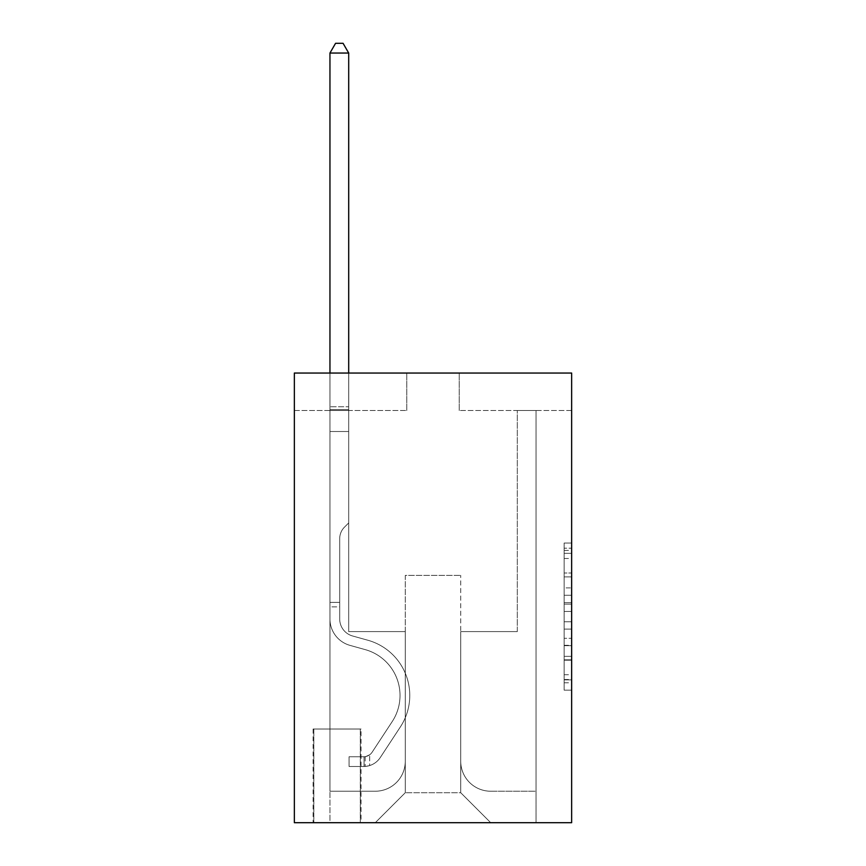 <?xml version="1.0" encoding="UTF-8"?>
<svg xmlns="http://www.w3.org/2000/svg" width="866" height="866" viewBox="0 0 866 866"><rect width="100%" height="100%" fill="white"/><g stroke="black" fill="none" stroke-linecap="round" stroke-linejoin="round"><path stroke-width="0.65" stroke-dasharray="4.33 3.25" d="M564.145 587.917L564.145 611.461L571.647 611.461L571.647 682.809L571.647 550.408L571.647 611.461L564.145 611.461L564.145 548.2L564.145 690.17L564.145 543.047L564.145 679.875L571.647 679.875L564.145 679.875L571.647 679.875L564.145 679.875L564.145 656.331L564.145 690.17L571.647 690.17L571.647 543.047L571.647 679.507L571.647 621.756L564.145 621.756L571.647 621.756L571.647 656.331L571.647 553.342L564.145 553.342L571.647 553.342L571.647 690.17L571.647 550.408L571.647 690.17L564.145 690.17L564.145 543.047L571.647 543.047L571.647 550.408L571.647 543.047L571.647 550.408L571.647 543.047L571.647 548.2L571.647 543.047L564.145 543.047L564.145 553.342L571.647 553.342L564.145 553.342L564.145 587.917L571.647 587.917M361.057 729.02L313.091 729.02L361.057 729.02L361.057 822.7L313.091 822.7L361.057 822.7M313.091 729.02L313.091 822.7M571.647 602.628L571.647 595.278L571.647 602.628L564.145 602.628L564.145 573.021L564.145 660.195L564.145 638.307L571.647 638.307L564.145 638.307L564.145 690.17L571.647 690.17L564.145 690.17L571.647 690.17L564.145 690.17L564.145 543.047L571.647 543.047L564.145 543.047L571.647 543.047L564.145 543.047L564.145 602.628L571.647 602.628M571.647 373.051L571.647 822.7L294.353 822.7L294.353 373.051L406.771 373.051L294.353 373.051L294.353 410.516L406.771 410.516L294.353 410.516L294.353 373.051L571.647 373.051L459.229 373.051L571.647 373.051L571.647 410.516L571.647 373.051M571.647 410.516L459.229 410.516L571.647 410.516M517.305 410.516L536.043 410.516L517.305 410.516L536.043 410.516L517.305 410.516L536.043 410.516L517.305 410.516L536.043 410.516L517.305 410.516L536.043 410.516L517.305 410.516L536.043 410.516L517.305 410.516L536.043 410.516L517.305 410.516L536.043 410.516L517.305 410.516L536.043 410.516L517.305 410.516L536.043 410.516L517.305 410.516L517.305 631.595L460.734 631.595L460.734 792.726L405.266 792.726L460.734 792.726L490.708 822.7L536.043 822.7L536.043 410.516L536.043 822.7L375.292 822.7L490.708 822.7L460.734 792.726L490.708 822.7L460.734 792.726L460.734 575.392L460.734 761.246A29.974 29.974 0 0 0 490.708 791.221L536.043 791.221L536.043 410.516L536.043 791.221L536.043 410.516L536.043 791.221L536.043 410.516L536.043 791.221L536.043 410.516L536.043 791.221L536.043 410.516L536.043 791.221L536.043 410.516L536.043 791.221L536.043 410.516L536.043 791.221L536.043 410.516L536.043 791.221L490.708 791.221A29.974 29.974 0 0 1 460.734 761.246A29.974 29.974 0 0 0 490.708 791.221A29.974 29.974 0 0 1 460.734 761.246A29.974 29.974 0 0 0 490.708 791.221A29.974 29.974 0 0 1 460.734 761.246A29.974 29.974 0 0 0 490.708 791.221A29.974 29.974 0 0 1 460.734 761.246A29.974 29.974 0 0 0 490.708 791.221A29.974 29.974 0 0 1 460.734 761.246A29.974 29.974 0 0 0 490.708 791.221A29.974 29.974 0 0 1 460.734 761.246A29.974 29.974 0 0 0 490.708 791.221A29.974 29.974 0 0 1 460.734 761.246A29.974 29.974 0 0 0 490.708 791.221A29.974 29.974 0 0 1 460.734 761.246A29.974 29.974 0 0 0 490.708 791.221A29.974 29.974 0 0 1 460.734 761.246L460.734 631.595L460.734 761.246L460.734 631.595L460.734 761.246L460.734 631.595L460.734 761.246L460.734 631.595L460.734 761.246L460.734 631.595L460.734 761.246L460.734 631.595L460.734 761.246L460.734 631.595L460.734 761.246L460.734 631.595L460.734 761.246L460.734 631.595L517.305 631.595L460.734 631.595L517.305 631.595L460.734 631.595L517.305 631.595L460.734 631.595L517.305 631.595L460.734 631.595L517.305 631.595L460.734 631.595L517.305 631.595L460.734 631.595L517.305 631.595L460.734 631.595L517.305 631.595L460.734 631.595L517.305 631.595L460.734 631.595L517.305 631.595L517.305 410.516M329.957 410.516L348.695 410.516L329.957 410.516L348.695 410.516L329.957 410.516L348.695 410.516L329.957 410.516L348.695 410.516L329.957 410.516L348.695 410.516L329.957 410.516L348.695 410.516L329.957 410.516L348.695 410.516L329.957 410.516L348.695 410.516L329.957 410.516L348.695 410.516L329.957 410.516L348.695 410.516L329.957 410.516L329.957 822.7L375.292 822.7L405.266 792.726L405.266 631.595L348.695 631.595L348.695 410.516L348.695 631.595L348.695 410.516L348.695 631.595L348.695 410.516L348.695 631.595L348.695 410.516L348.695 631.595L348.695 410.516L348.695 631.595L348.695 410.516L348.695 631.595L348.695 410.516L348.695 631.595L348.695 410.516L348.695 631.595L348.695 410.516L348.695 631.595L348.695 410.516L348.695 631.595L405.266 631.595L348.695 631.595L405.266 631.595L348.695 631.595L405.266 631.595L348.695 631.595L405.266 631.595L348.695 631.595L405.266 631.595L348.695 631.595L405.266 631.595L348.695 631.595L405.266 631.595L348.695 631.595L405.266 631.595L348.695 631.595L405.266 631.595L348.695 631.595L405.266 631.595L405.266 792.726L375.292 822.7L405.266 792.726L375.292 822.7L329.957 822.7L329.957 410.516L329.957 791.221L375.292 791.221A29.974 29.974 0 0 0 405.266 761.246L405.266 631.595L405.266 761.246A29.974 29.974 0 0 1 375.292 791.221A29.974 29.974 0 0 0 405.266 761.246A29.974 29.974 0 0 1 375.292 791.221A29.974 29.974 0 0 0 405.266 761.246A29.974 29.974 0 0 1 375.292 791.221A29.974 29.974 0 0 0 405.266 761.246A29.974 29.974 0 0 1 375.292 791.221A29.974 29.974 0 0 0 405.266 761.246A29.974 29.974 0 0 1 375.292 791.221A29.974 29.974 0 0 0 405.266 761.246A29.974 29.974 0 0 1 375.292 791.221A29.974 29.974 0 0 0 405.266 761.246A29.974 29.974 0 0 1 375.292 791.221A29.974 29.974 0 0 0 405.266 761.246A29.974 29.974 0 0 1 375.292 791.221A29.974 29.974 0 0 0 405.266 761.246A29.974 29.974 0 0 1 375.292 791.221L329.957 791.221L375.292 791.221L329.957 791.221L375.292 791.221L329.957 791.221L375.292 791.221L329.957 791.221L375.292 791.221L329.957 791.221L375.292 791.221L329.957 791.221L375.292 791.221L329.957 791.221L375.292 791.221L329.957 791.221L375.292 791.221L329.957 791.221L329.957 410.516M313.838 822.7L360.31 822.7L313.838 822.7L313.838 729.02L360.31 729.02L360.31 822.7L360.31 729.02L313.838 729.02L313.838 822.7M405.266 575.392L405.266 792.726L405.266 575.392L460.734 575.392L405.266 575.392M459.229 410.516L459.229 373.051L459.229 410.516M406.771 410.516L406.771 373.051L406.771 410.516M564.145 611.461L571.647 611.461L564.145 611.461M564.145 548.2L564.145 543.047L564.145 548.2L571.647 548.2L564.145 548.2M564.145 659.827L564.145 629.117L564.145 659.827L571.647 659.827L564.145 659.827M564.145 629.117L564.145 621.756L571.647 621.756L564.145 621.756L564.145 629.117L571.647 629.117L564.145 629.117M564.145 573.021L564.145 553.342L564.145 573.021L571.647 573.021L564.145 573.021M564.145 543.047L571.647 543.047L564.145 543.047L564.145 550.408L564.145 543.047L571.647 543.047M564.145 690.17L571.647 690.17L564.145 690.17L564.145 682.809L564.145 690.17M329.957 606.871L329.957 53.043L329.957 431.506L329.957 53.043L348.695 53.043L348.695 406.771L348.695 53.043L329.957 53.043L335.575 43.3L343.066 43.3L335.575 43.3L329.957 53.043L329.957 431.506L329.957 53.043L348.695 53.043L343.066 43.3L348.695 53.043L348.695 431.506L329.957 431.506L329.957 53.043L335.575 43.3L343.066 43.3L335.575 43.3L329.957 53.043L329.957 431.506L329.957 53.043L348.695 53.043L329.957 53.043L335.575 43.3L343.066 43.3L348.695 53.043L343.066 43.3L335.575 43.3L329.957 53.043L329.957 431.506L329.957 53.043L348.695 53.043L348.695 406.771L348.695 53.043L329.957 53.043L335.575 43.3L343.066 43.3L348.695 53.043L343.066 43.3L335.575 43.3L329.957 53.043L329.957 431.506L348.695 431.506L348.695 522.934L344.462 527.156A16.281 16.281 0 0 0 339.699 538.674A16.281 16.281 0 0 1 344.462 527.156L348.695 522.934L348.695 406.771L348.695 431.506L329.957 431.506L329.957 619.017A27.355 27.355 0 0 0 349.961 645.365A27.355 27.355 0 0 1 329.957 619.017L329.957 431.506L348.695 431.506L348.695 522.934L344.462 527.156A16.281 16.281 0 0 0 339.699 538.674A16.281 16.281 0 0 1 344.462 527.156L348.695 522.934L348.695 53.043L348.695 431.506L329.957 431.506L329.957 619.017A27.355 27.355 0 0 0 349.961 645.365A27.355 27.355 0 0 1 329.957 619.017L329.957 431.506L348.695 431.506L348.695 522.934L344.462 527.156A16.281 16.281 0 0 0 339.699 538.674A16.281 16.281 0 0 1 344.462 527.156L348.695 522.934L348.695 53.043L329.957 53.043L348.695 53.043L343.066 43.3L348.695 53.043L348.695 431.506L329.957 431.506L329.957 619.017A27.355 27.355 0 0 0 349.961 645.365A27.355 27.355 0 0 1 329.957 619.017L329.957 431.506L348.695 431.506L348.695 522.934L344.462 527.156A16.281 16.281 0 0 0 339.699 538.674A16.281 16.281 0 0 1 344.462 527.156L348.695 522.934L348.695 53.043L329.957 53.043L335.575 43.3L343.066 43.3L335.575 43.3L329.957 53.043L329.957 406.771L329.957 53.043L348.695 53.043L343.066 43.3L348.695 53.043L348.695 431.506L329.957 431.506L329.957 619.017A27.355 27.355 0 0 0 349.961 645.365L365.214 649.619L349.961 645.365A27.355 27.355 0 0 1 329.957 619.017L329.957 431.506L348.695 431.506L348.695 522.934L344.462 527.156A16.281 16.281 0 0 0 339.699 538.674A16.281 16.281 0 0 1 344.462 527.156L348.695 522.934L348.695 53.043L329.957 53.043L335.575 43.3L343.066 43.3L335.575 43.3L329.957 53.043L329.957 409.564L329.957 53.043L348.695 53.043L343.066 43.3L348.695 53.043L348.695 431.506L329.957 431.506L329.957 619.017A27.355 27.355 0 0 0 349.961 645.365A27.355 27.355 0 0 1 329.957 619.017L329.957 431.506L348.695 431.506L348.695 522.934L344.462 527.156A16.281 16.281 0 0 0 339.699 538.674A16.281 16.281 0 0 1 344.462 527.156L348.695 522.934L348.695 53.043L329.957 53.043L335.575 43.3L343.066 43.3L335.575 43.3L329.957 53.043L329.957 619.017A27.355 27.355 0 0 0 349.961 645.365A27.355 27.355 0 0 1 329.957 619.017L329.957 431.506L348.695 431.506L348.695 522.934L344.462 527.156A16.281 16.281 0 0 0 339.699 538.674A16.281 16.281 0 0 1 344.462 527.156L348.695 522.934L348.695 431.506L329.957 431.506L329.957 619.017A27.355 27.355 0 0 0 349.961 645.365L365.214 649.619L349.961 645.365A27.355 27.355 0 0 1 329.957 619.017L329.957 431.506L348.695 431.506L348.695 409.564L348.695 522.934L344.462 527.156A16.281 16.281 0 0 0 339.699 538.674A16.281 16.281 0 0 1 344.462 527.156L348.695 522.934L348.695 431.506L329.957 431.506L329.957 619.017A27.355 27.355 0 0 0 349.961 645.365A27.355 27.355 0 0 1 329.957 619.017L329.957 431.506L348.695 431.506L348.695 406.771L348.695 522.934L344.462 527.156A16.281 16.281 0 0 0 339.699 538.674A16.281 16.281 0 0 1 344.462 527.156L348.695 522.934L348.695 431.506L329.957 431.506L329.957 619.017A27.355 27.355 0 0 0 349.961 645.365A27.355 27.355 0 0 1 329.957 619.017L329.957 431.506L348.695 431.506L348.695 53.043L343.066 43.3L348.695 53.043L348.695 522.934L344.462 527.156A16.281 16.281 0 0 0 339.699 538.674A16.281 16.281 0 0 1 344.462 527.156L348.695 522.934L348.695 431.506L329.957 431.506L329.957 619.017L329.957 606.871L339.699 606.871L339.699 602.368L329.957 602.368L339.699 602.368L339.699 619.017L339.699 538.674L339.699 619.017A17.612 17.612 0 0 0 352.581 635.98A17.612 17.612 0 0 1 339.699 619.017L339.699 538.674L339.699 619.017L339.699 602.368L329.957 602.368L339.699 602.368L339.699 619.017A17.612 17.612 0 0 0 352.581 635.98A17.612 17.612 0 0 1 339.699 619.017L339.699 538.674L339.699 619.017A17.612 17.612 0 0 0 352.581 635.98A17.612 17.612 0 0 1 339.699 619.017L339.699 538.674L339.699 619.017L339.699 602.368L329.957 602.368L339.699 602.368L339.699 619.017A17.612 17.612 0 0 0 352.581 635.98L367.834 640.234L352.581 635.98A17.612 17.612 0 0 1 339.699 619.017L339.699 538.674L339.699 619.017A17.612 17.612 0 0 0 352.581 635.98A17.612 17.612 0 0 1 339.699 619.017L339.699 538.674L339.699 619.017L339.699 602.368L329.957 602.368L339.699 602.368L339.699 619.017A17.612 17.612 0 0 0 352.581 635.98A17.612 17.612 0 0 1 339.699 619.017L339.699 538.674L339.699 619.017A17.612 17.612 0 0 0 352.581 635.98L367.834 640.234L352.581 635.98A17.612 17.612 0 0 1 339.699 619.017L339.699 538.674L339.699 619.017L339.699 602.368L329.957 602.368L339.699 602.368L339.699 619.017A17.612 17.612 0 0 0 352.581 635.98A17.612 17.612 0 0 1 339.699 619.017L339.699 538.674L339.699 619.017A17.612 17.612 0 0 0 352.581 635.98A17.612 17.612 0 0 1 339.699 619.017L339.699 538.674L339.699 619.017L339.699 606.871L329.957 606.871M364.056 766.486A19.864 19.864 0 0 0 380.282 757.523L400.373 726.91A57.329 57.329 0 0 0 367.834 640.234L352.581 635.98L367.834 640.234A57.329 57.329 0 0 1 400.373 726.91A57.329 57.329 0 0 0 367.834 640.234L352.581 635.98A17.612 17.612 0 0 1 339.699 619.017A17.612 17.612 0 0 0 352.581 635.98A17.612 17.612 0 0 1 339.699 619.017A17.612 17.612 0 0 0 352.581 635.98L367.834 640.234L352.581 635.98A17.612 17.612 0 0 1 339.699 619.017A17.612 17.612 0 0 0 352.581 635.98A17.612 17.612 0 0 1 339.699 619.017A17.612 17.612 0 0 0 352.581 635.98L367.834 640.234L352.581 635.98A17.612 17.612 0 0 1 339.699 619.017A17.612 17.612 0 0 0 352.581 635.98L367.834 640.234A57.329 57.329 0 0 1 400.373 726.91A57.329 57.329 0 0 0 367.834 640.234L352.581 635.98A17.612 17.612 0 0 1 339.699 619.017A17.612 17.612 0 0 0 352.581 635.98A17.612 17.612 0 0 1 339.699 619.017A17.612 17.612 0 0 0 352.581 635.98L367.834 640.234L352.581 635.98A17.612 17.612 0 0 1 339.699 619.017A17.612 17.612 0 0 0 352.581 635.98L367.834 640.234L352.581 635.98A17.612 17.612 0 0 1 339.699 619.017A17.612 17.612 0 0 0 352.581 635.98A17.612 17.612 0 0 1 339.699 619.017A17.612 17.612 0 0 0 352.581 635.98L367.834 640.234A57.329 57.329 0 0 1 400.373 726.91L380.282 757.523L400.373 726.91A57.329 57.329 0 0 0 367.834 640.234L352.581 635.98A17.612 17.612 0 0 1 339.699 619.017A17.612 17.612 0 0 0 352.581 635.98L367.834 640.234A57.329 57.329 0 0 1 400.373 726.91A57.329 57.329 0 0 0 367.834 640.234L352.581 635.98L367.834 640.234A57.329 57.329 0 0 1 400.373 726.91A57.329 57.329 0 0 0 367.834 640.234L352.581 635.98L367.834 640.234A57.329 57.329 0 0 1 400.373 726.91L380.282 757.523L400.373 726.91A57.329 57.329 0 0 0 367.834 640.234L352.581 635.98L367.834 640.234A57.329 57.329 0 0 1 400.373 726.91A57.329 57.329 0 0 0 367.834 640.234L352.581 635.98L367.834 640.234A57.329 57.329 0 0 1 400.373 726.91A57.329 57.329 0 0 0 367.834 640.234L352.581 635.98L367.834 640.234A57.329 57.329 0 0 1 400.373 726.91L380.282 757.523A19.864 19.864 0 0 1 369.674 765.566A19.864 19.864 0 0 0 380.282 757.523L400.373 726.91A57.329 57.329 0 0 0 367.834 640.234L352.581 635.98L367.834 640.234A57.329 57.329 0 0 1 400.373 726.91A57.329 57.329 0 0 0 367.834 640.234A57.329 57.329 0 0 1 400.373 726.91L380.282 757.523L400.373 726.91A57.329 57.329 0 0 0 367.834 640.234A57.329 57.329 0 0 1 400.373 726.91A57.329 57.329 0 0 0 367.834 640.234A57.329 57.329 0 0 1 400.373 726.91L380.282 757.523L400.373 726.91A57.329 57.329 0 0 0 367.834 640.234A57.329 57.329 0 0 1 400.373 726.91L380.282 757.523A19.864 19.864 0 0 1 369.674 765.566C363.904 766.789 363.904 766.789 369.674 765.566C363.904 766.789 363.904 766.789 369.674 765.566A19.864 19.864 0 0 0 380.282 757.523L400.373 726.91A57.329 57.329 0 0 0 367.834 640.234A57.329 57.329 0 0 1 400.373 726.91A57.329 57.329 0 0 0 367.834 640.234A57.329 57.329 0 0 1 400.373 726.91L380.282 757.523L400.373 726.91A57.329 57.329 0 0 0 367.834 640.234A57.329 57.329 0 0 1 400.373 726.91L380.282 757.523L400.373 726.91A57.329 57.329 0 0 0 367.834 640.234A57.329 57.329 0 0 1 400.373 726.91A57.329 57.329 0 0 0 367.834 640.234A57.329 57.329 0 0 1 400.373 726.91L380.282 757.523A19.864 19.864 0 0 1 369.674 765.566C363.904 766.789 363.904 766.789 369.674 765.566C363.904 766.789 363.904 766.789 369.674 765.566A19.864 19.864 0 0 0 380.282 757.523L400.373 726.91A57.329 57.329 0 0 0 367.834 640.234A57.329 57.329 0 0 1 400.373 726.91L380.282 757.523A19.864 19.864 0 0 1 369.674 765.566C363.904 766.789 363.904 766.789 369.674 765.566C363.904 766.789 363.904 766.789 369.674 765.566A19.864 19.864 0 0 0 380.282 757.523L400.373 726.91L380.282 757.523A19.864 19.864 0 0 1 369.674 765.566C363.904 766.789 363.904 766.789 369.674 765.566C363.904 766.789 363.904 766.789 369.674 765.566A19.864 19.864 0 0 0 380.282 757.523L400.373 726.91L380.282 757.523A19.864 19.864 0 0 1 369.674 765.566C363.904 766.789 363.904 766.789 369.674 765.566C363.904 766.789 363.904 766.789 369.674 765.566A19.864 19.864 0 0 0 380.282 757.523L400.373 726.91L380.282 757.523A19.864 19.864 0 0 1 369.674 765.566C363.904 766.789 363.904 766.789 369.674 765.566C363.904 766.789 363.904 766.789 369.674 765.566A19.864 19.864 0 0 0 380.282 757.523L400.373 726.91L380.282 757.523A19.864 19.864 0 0 1 369.674 765.566C363.904 766.789 363.904 766.789 369.674 765.566C363.904 766.789 363.904 766.789 369.674 765.566A19.864 19.864 0 0 0 380.282 757.523L400.373 726.91L380.282 757.523A19.864 19.864 0 0 1 369.674 765.566C363.904 766.789 363.904 766.789 369.674 765.566C363.904 766.789 363.904 766.789 369.674 765.566A19.864 19.864 0 0 0 380.282 757.523L400.373 726.91L380.282 757.523A19.864 19.864 0 0 1 369.674 765.566C363.904 766.789 363.904 766.789 369.674 765.566C363.904 766.789 363.904 766.789 369.674 765.566A19.864 19.864 0 0 0 380.282 757.523A19.864 19.864 0 0 1 364.056 766.486L364.056 756.743A10.121 10.121 0 0 0 372.142 752.186L392.222 721.562A47.587 47.587 0 0 0 365.214 649.619A47.587 47.587 0 0 1 392.222 721.562A47.587 47.587 0 0 0 365.214 649.619L349.961 645.365A27.355 27.355 0 0 1 329.957 619.017A27.355 27.355 0 0 0 349.961 645.365A27.355 27.355 0 0 1 329.957 619.017A27.355 27.355 0 0 0 349.961 645.365L365.214 649.619L349.961 645.365A27.355 27.355 0 0 1 329.957 619.017A27.355 27.355 0 0 0 349.961 645.365A27.355 27.355 0 0 1 329.957 619.017A27.355 27.355 0 0 0 349.961 645.365L365.214 649.619A47.587 47.587 0 0 1 392.222 721.562A47.587 47.587 0 0 0 365.214 649.619L349.961 645.365A27.355 27.355 0 0 1 329.957 619.017A27.355 27.355 0 0 0 349.961 645.365L365.214 649.619L349.961 645.365A27.355 27.355 0 0 1 329.957 619.017A27.355 27.355 0 0 0 349.961 645.365A27.355 27.355 0 0 1 329.957 619.017A27.355 27.355 0 0 0 349.961 645.365L365.214 649.619L349.961 645.365A27.355 27.355 0 0 1 329.957 619.017A27.355 27.355 0 0 0 349.961 645.365L365.214 649.619A47.587 47.587 0 0 1 392.222 721.562L372.142 752.186L392.222 721.562A47.587 47.587 0 0 0 365.214 649.619L349.961 645.365A27.355 27.355 0 0 1 329.957 619.017A27.355 27.355 0 0 0 349.961 645.365A27.355 27.355 0 0 1 329.957 619.017A27.355 27.355 0 0 0 349.961 645.365L365.214 649.619L349.961 645.365A27.355 27.355 0 0 1 329.957 619.017A27.355 27.355 0 0 0 349.961 645.365L365.214 649.619A47.587 47.587 0 0 1 392.222 721.562A47.587 47.587 0 0 0 365.214 649.619L349.961 645.365L365.214 649.619A47.587 47.587 0 0 1 392.222 721.562A47.587 47.587 0 0 0 365.214 649.619L349.961 645.365L365.214 649.619A47.587 47.587 0 0 1 392.222 721.562L372.142 752.186L392.222 721.562A47.587 47.587 0 0 0 365.214 649.619L349.961 645.365L365.214 649.619A47.587 47.587 0 0 1 392.222 721.562A47.587 47.587 0 0 0 365.214 649.619L349.961 645.365L365.214 649.619A47.587 47.587 0 0 1 392.222 721.562A47.587 47.587 0 0 0 365.214 649.619L349.961 645.365L365.214 649.619A47.587 47.587 0 0 1 392.222 721.562L372.142 752.186A10.121 10.121 0 0 1 369.674 754.784C364.001 757.393 364.001 757.393 369.674 754.784C364.001 757.393 364.001 757.393 369.674 754.784A10.121 10.121 0 0 0 372.142 752.186L392.222 721.562A47.587 47.587 0 0 0 365.214 649.619L349.961 645.365L365.214 649.619A47.587 47.587 0 0 1 392.222 721.562A47.587 47.587 0 0 0 365.214 649.619A47.587 47.587 0 0 1 392.222 721.562L372.142 752.186L392.222 721.562A47.587 47.587 0 0 0 365.214 649.619A47.587 47.587 0 0 1 392.222 721.562A47.587 47.587 0 0 0 365.214 649.619A47.587 47.587 0 0 1 392.222 721.562L372.142 752.186L392.222 721.562A47.587 47.587 0 0 0 365.214 649.619A47.587 47.587 0 0 1 392.222 721.562L372.142 752.186A10.121 10.121 0 0 1 369.674 754.784C364.001 757.393 364.001 757.393 369.674 754.784C364.001 757.393 364.001 757.393 369.674 754.784A10.121 10.121 0 0 0 372.142 752.186L392.222 721.562A47.587 47.587 0 0 0 365.214 649.619A47.587 47.587 0 0 1 392.222 721.562A47.587 47.587 0 0 0 365.214 649.619A47.587 47.587 0 0 1 392.222 721.562L372.142 752.186L392.222 721.562A47.587 47.587 0 0 0 365.214 649.619A47.587 47.587 0 0 1 392.222 721.562L372.142 752.186L392.222 721.562A47.587 47.587 0 0 0 365.214 649.619A47.587 47.587 0 0 1 392.222 721.562A47.587 47.587 0 0 0 365.214 649.619A47.587 47.587 0 0 1 392.222 721.562L372.142 752.186A10.121 10.121 0 0 1 369.674 754.784C364.001 757.393 364.001 757.393 369.674 754.784C364.001 757.393 364.001 757.393 369.674 754.784A10.121 10.121 0 0 0 372.142 752.186L392.222 721.562A47.587 47.587 0 0 0 365.214 649.619A47.587 47.587 0 0 1 392.222 721.562L372.142 752.186A10.121 10.121 0 0 1 369.674 754.784C364.001 757.393 364.001 757.393 369.674 754.784C364.001 757.393 364.001 757.393 369.674 754.784A10.121 10.121 0 0 0 372.142 752.186L392.222 721.562L372.142 752.186A10.121 10.121 0 0 1 369.674 754.784C364.001 757.393 364.001 757.393 369.674 754.784C364.001 757.393 364.001 757.393 369.674 754.784A10.121 10.121 0 0 0 372.142 752.186L392.222 721.562L372.142 752.186A10.121 10.121 0 0 1 369.674 754.784C364.001 757.393 364.001 757.393 369.674 754.784C364.001 757.393 364.001 757.393 369.674 754.784A10.121 10.121 0 0 0 372.142 752.186L392.222 721.562L372.142 752.186A10.121 10.121 0 0 1 369.674 754.784C364.001 757.393 364.001 757.393 369.674 754.784C364.001 757.393 364.001 757.393 369.674 754.784A10.121 10.121 0 0 0 372.142 752.186L392.222 721.562L372.142 752.186A10.121 10.121 0 0 1 369.674 754.784C364.001 757.393 364.001 757.393 369.674 754.784C364.001 757.393 364.001 757.393 369.674 754.784A10.121 10.121 0 0 0 372.142 752.186L392.222 721.562L372.142 752.186A10.121 10.121 0 0 1 369.674 754.784C364.001 757.393 364.001 757.393 369.674 754.784C364.001 757.393 364.001 757.393 369.674 754.784A10.121 10.121 0 0 0 372.142 752.186L392.222 721.562L372.142 752.186A10.121 10.121 0 0 1 369.674 754.784C364.001 757.393 364.001 757.393 369.674 754.784C364.001 757.393 364.001 757.393 369.674 754.784A10.121 10.121 0 0 0 372.142 752.186A10.121 10.121 0 0 1 364.056 756.743L364.056 766.486L349.063 766.497L364.056 766.486A19.864 19.864 0 0 0 380.282 757.523A19.864 19.864 0 0 1 364.056 766.486L364.056 756.743L349.063 756.754L364.056 756.743A10.121 10.121 0 0 0 372.142 752.186A10.121 10.121 0 0 1 364.056 756.743L364.056 766.486L349.063 766.497L349.063 756.754L349.063 766.497L364.056 766.486A19.864 19.864 0 0 0 380.282 757.523A19.864 19.864 0 0 1 364.056 766.486L364.056 756.743L349.063 756.754L364.056 756.743A10.121 10.121 0 0 0 372.142 752.186A10.121 10.121 0 0 1 364.056 756.743L364.056 766.486L349.063 766.497L349.063 756.754L349.063 766.497L364.056 766.486A19.864 19.864 0 0 0 380.282 757.523A19.864 19.864 0 0 1 364.056 766.486L364.056 756.743L349.063 756.754L364.056 756.743A10.121 10.121 0 0 0 372.142 752.186A10.121 10.121 0 0 1 364.056 756.743L364.056 766.486L349.063 766.497L349.063 756.754L349.063 766.497L364.056 766.486A19.864 19.864 0 0 0 380.282 757.523A19.864 19.864 0 0 1 364.056 766.486L364.056 756.743L349.063 756.754L364.056 756.743A10.121 10.121 0 0 0 372.142 752.186A10.121 10.121 0 0 1 364.056 756.743L364.056 766.486L349.063 766.497L349.063 756.754L349.063 766.497L364.056 766.486A19.864 19.864 0 0 0 380.282 757.523A19.864 19.864 0 0 1 364.056 766.486L364.056 756.743L349.063 756.754L364.056 756.743A10.121 10.121 0 0 0 372.142 752.186A10.121 10.121 0 0 1 364.056 756.743L364.056 766.486L349.063 766.497L349.063 756.754L349.063 766.497L364.056 766.486A19.864 19.864 0 0 0 380.282 757.523A19.864 19.864 0 0 1 364.056 766.486L364.056 756.743L349.063 756.754L364.056 756.743A10.121 10.121 0 0 0 372.142 752.186A10.121 10.121 0 0 1 364.056 756.743L364.056 766.486L349.063 766.497L349.063 756.754L349.063 766.497L364.056 766.486A19.864 19.864 0 0 0 380.282 757.523A19.864 19.864 0 0 1 364.056 766.486L364.056 756.743L349.063 756.754L364.056 756.743A10.121 10.121 0 0 0 372.142 752.186A10.121 10.121 0 0 1 364.056 756.743L364.056 766.486L349.063 766.497L349.063 756.754L349.063 766.497L364.056 766.486A19.864 19.864 0 0 0 380.282 757.523A19.864 19.864 0 0 1 364.056 766.486L364.056 756.743L349.063 756.754L364.056 756.743A10.121 10.121 0 0 0 372.142 752.186A10.121 10.121 0 0 1 364.056 756.743L364.056 766.486L349.063 766.497L349.063 756.754L349.063 766.497L364.056 766.486A19.864 19.864 0 0 0 380.282 757.523A19.864 19.864 0 0 1 364.056 766.486L364.056 756.743L349.063 756.754L364.056 756.743A10.121 10.121 0 0 0 372.142 752.186A10.121 10.121 0 0 1 364.056 756.743L364.056 766.486L349.063 766.497L349.063 756.754L349.063 766.497L364.056 766.486M329.957 373.051L329.957 53.043L348.695 53.043L329.957 53.043L335.575 43.3L343.066 43.3L335.575 43.3L329.957 53.043L329.957 406.771L329.957 53.043L348.695 53.043L343.066 43.3L348.695 53.043L348.695 406.771L348.695 53.043L329.957 53.043L335.575 43.3L343.066 43.3L335.575 43.3L329.957 53.043L348.695 53.043L343.066 43.3L348.695 53.043L348.695 373.051M349.063 756.754L363.677 756.754L349.063 756.754L349.063 766.497L349.063 756.754M329.957 406.771L329.957 409.564L329.957 406.771L348.695 406.771L329.957 406.771M369.674 765.566C363.904 766.789 363.904 766.789 369.674 765.566C363.904 766.789 363.904 766.789 369.674 765.566L369.674 754.784L369.674 765.566M348.695 53.043L343.066 43.3L335.575 43.3L329.957 53.043M564.145 656.331L571.647 656.331L564.145 656.331M564.145 645.3L571.647 645.3M564.145 576.886L571.647 576.886L564.145 576.886M564.145 550.408L571.647 550.408M564.145 682.809L571.647 682.809M564.145 674.722L571.647 674.722M564.145 558.494L571.647 558.494M564.145 604.1L571.647 604.1L564.145 604.1M564.145 645.668L571.647 645.668L564.145 645.668M564.145 660.195L571.647 660.195L564.145 660.195M564.145 595.278L571.647 595.278L564.145 595.278M329.957 409.564L348.695 409.564L329.957 409.564M564.145 679.507L571.647 679.507M564.145 679.875L571.647 679.875M564.145 553.342L571.647 553.342M365.181 756.635L365.181 766.432L365.181 756.635"/><path stroke-width="1.3" d="M571.647 373.051L571.647 822.7L294.353 822.7L294.353 373.051L571.647 373.051M348.695 373.051L348.695 53.043L329.957 53.043L329.957 373.051M329.957 53.043L335.575 43.3L343.066 43.3L348.695 53.043"/></g></svg>
